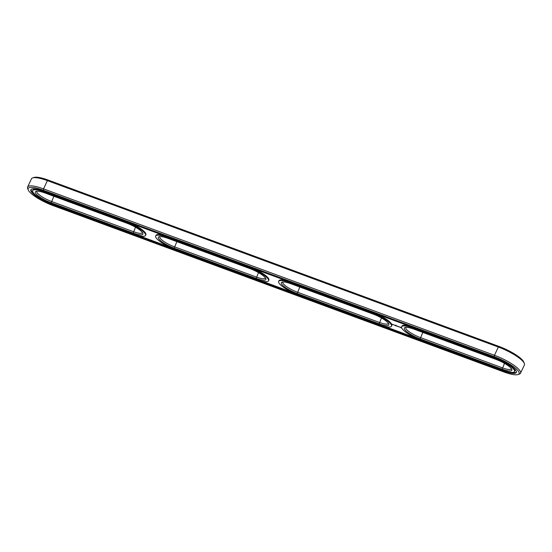 <?xml version="1.0" encoding="UTF-8"?>
<svg xmlns="http://www.w3.org/2000/svg" width="552" height="552" viewBox="0 0 552 552"><rect width="100%" height="100%" fill="white"/><g stroke="black" fill="none" stroke-linecap="round" stroke-linejoin="round"><path stroke-width="0.83" d="M282.935 281.962A12.986 3.057 -154.8 0 0 282.803 282.155A12.986 3.057 -154.8 0 0 297.397 292.187L379.39 322.444A12.986 3.057 -154.8 0 0 388.304 323.472A12.986 3.057 -154.8 0 0 388.366 323.251M291.014 283.776A14.104 3.319 -154.8 0 0 282.058 282.113A14.104 3.319 -154.8 0 0 284.528 286.888A14.104 3.319 -154.8 0 0 297.176 293.554L379.169 323.81A14.104 3.319 -154.8 0 0 388.808 324.017A14.104 3.319 -154.8 0 0 373.007 314.033L291.014 283.776M517.928 374.566L519.335 374.104A23.191 5.451 -154.8 0 0 520.522 373.2L524.4 364.962A23.191 5.451 -154.8 0 0 524.338 363.471L523.793 362.091A22.08 5.189 -154.8 0 0 499.049 346.449L48.1 180.042A22.08 5.189 -154.8 0 0 34.072 177.433L32.665 177.896A23.191 5.451 -154.8 0 0 31.478 178.8L27.6 187.038A23.191 5.451 -154.8 0 0 27.662 188.529L28.207 189.909A22.08 5.189 -154.8 0 0 52.951 205.551L503.9 371.958A22.08 5.189 -154.8 0 0 517.928 374.566A22.08 5.189 -154.8 0 0 514.064 367.087A22.08 5.189 -154.8 0 0 494.254 356.647L43.304 190.24A22.08 5.189 -154.8 0 0 28.207 189.909M290.366 282.748A17.071 4.016 -154.8 0 0 278.65 281.396A17.071 4.016 -154.8 0 0 297.825 294.582L379.817 324.838A17.071 4.016 -154.8 0 0 391.534 326.191A17.071 4.016 -154.8 0 0 372.358 313.005L290.366 282.748L290.587 282.286M524.338 363.471A23.191 5.451 -154.8 0 0 498.346 347.042L47.396 180.635A23.191 5.451 -154.8 0 0 32.665 177.896M286.191 280.657A17.071 4.016 -154.8 0 0 278.96 280.74L278.65 281.396M520.522 373.2A23.191 5.451 -154.8 0 0 494.468 355.288L43.518 188.874A23.191 5.451 -154.8 0 0 27.6 187.038M405.92 327.35A12.986 3.057 -154.8 0 0 405.789 327.536A12.986 3.057 -154.8 0 0 420.382 337.576L502.375 367.832A12.986 3.057 -154.8 0 0 511.29 368.853A12.986 3.057 -154.8 0 0 511.352 368.632M31.043 189.453A19.113 4.492 -154.8 0 0 34.9 194.401M138.331 235.504L169.988 247.186M261.317 280.885L292.974 292.567M384.302 326.273L415.96 337.955M510.2 372.269A19.113 4.492 -154.8 0 0 516.465 372.089M395.743 325.218L396.039 325.432L395.86 325.087M409.177 326.046A17.071 4.016 -154.8 0 0 401.946 326.128L401.635 326.777A17.071 4.016 -154.8 0 0 420.81 339.97L502.803 370.226A17.071 4.016 -154.8 0 0 514.519 371.572A17.071 4.016 -154.8 0 0 495.344 358.386L413.351 328.13A17.071 4.016 -154.8 0 0 401.635 326.777M514.519 371.572L514.83 370.923A17.071 4.016 -154.8 0 0 512.608 367.149M401.145 327.826L399.834 327.025L401.38 327.612M399.551 327.108L398.723 326.605L399.551 327.108M398.758 326.818L398.22 326.398L398.758 326.818M397.951 326.556L397.192 326.018L397.971 326.522M396.495 326.011L396.198 325.652L396.557 325.88M396.681 325.921L397.212 326.267L396.695 325.887M395.66 325.708L396.191 325.887L395.667 325.68M395.398 325.611L395.142 325.259L395.418 325.577M394.59 325.314L395.122 325.494L394.597 325.287M393.003 324.61L392.513 324.252L393.017 324.576M393.472 324.645L393.962 324.949L393.472 324.645M393.445 324.769L393.072 324.604L393.459 324.735M391.534 326.191L391.844 325.535A17.071 4.016 -154.8 0 0 377.52 314.364M163.206 235.276A17.071 4.016 -154.8 0 0 155.975 235.359L155.664 236.008A17.071 4.016 -154.8 0 0 174.839 249.2L256.832 279.457A17.071 4.016 -154.8 0 0 268.548 280.802A17.071 4.016 -154.8 0 0 249.373 267.616L167.38 237.36A17.071 4.016 -154.8 0 0 155.664 236.008M268.548 280.802L268.858 280.154A17.071 4.016 -154.8 0 0 254.534 268.976M37.308 189.274A17.071 4.016 -154.8 0 0 32.989 189.971L32.678 190.626A17.071 4.016 -154.8 0 0 51.853 203.812L133.846 234.069A17.071 4.016 -154.8 0 0 145.562 235.421A17.071 4.016 -154.8 0 0 126.387 222.235L44.395 191.979A17.071 4.016 -154.8 0 0 32.678 190.626M145.562 235.421L145.873 234.766A17.071 4.016 -154.8 0 0 131.548 223.594M495.993 359.414L414 329.158A14.104 3.319 -154.8 0 0 405.044 327.495A14.104 3.319 -154.8 0 0 407.514 332.269A14.104 3.319 -154.8 0 0 420.162 338.935L502.154 369.191A14.104 3.319 -154.8 0 0 511.801 369.405A14.104 3.319 -154.8 0 0 495.993 359.414M159.949 236.58A12.986 3.057 -154.8 0 0 159.818 236.767A12.986 3.057 -154.8 0 0 174.411 246.806L256.404 277.063A12.986 3.057 -154.8 0 0 265.319 278.084A12.986 3.057 -154.8 0 0 265.381 277.863M36.963 191.192A12.986 3.057 -154.8 0 0 36.832 191.385A12.986 3.057 -154.8 0 0 51.426 201.418L133.418 231.674A12.986 3.057 -154.8 0 0 142.333 232.702A12.986 3.057 -154.8 0 0 142.395 232.482M43.953 191.268A19.113 4.492 -154.8 0 0 30.836 189.757A19.113 4.492 -154.8 0 0 52.302 204.523L503.251 370.93A19.113 4.492 -154.8 0 0 516.368 372.441A19.113 4.492 -154.8 0 0 494.902 357.682L43.953 191.268M400.876 327.743L400.338 327.06M400.255 327.219L401.09 327.626M168.029 238.388A14.104 3.319 -154.8 0 0 159.073 236.725A14.104 3.319 -154.8 0 0 161.543 241.5A14.104 3.319 -154.8 0 0 174.19 248.165L256.183 278.422A14.104 3.319 -154.8 0 0 265.822 278.636A14.104 3.319 -154.8 0 0 250.022 268.645L168.029 238.388M45.043 193.007A14.104 3.319 -154.8 0 0 36.087 191.344A14.104 3.319 -154.8 0 0 38.55 196.119A14.104 3.319 -154.8 0 0 51.205 202.784L133.198 233.041A14.104 3.319 -154.8 0 0 142.837 233.248A14.104 3.319 -154.8 0 0 127.036 223.263L45.043 193.007M299.826 287.026L297.176 293.554M379.169 323.81L381.487 317.986M43.304 190.24L43.518 188.874L47.396 180.635L48.1 180.042M494.254 356.647L494.468 355.288L498.346 347.042L499.049 346.449M422.811 332.407L420.162 338.935M502.154 369.191L504.473 363.368M372.579 312.542L372.358 313.005M176.84 241.638L174.19 248.165M256.183 278.422L258.502 272.598M53.854 196.257L51.205 202.784M133.198 233.041L135.516 227.217M52.302 204.523L52.516 204.054M503.251 370.93L503.472 370.468M413.572 327.667L413.351 328.13M495.558 357.931L495.344 358.386M167.601 236.898L167.38 237.36M249.594 267.154L249.373 267.616M44.615 191.51L44.395 191.979M126.608 221.766L126.387 222.235"/></g></svg>

